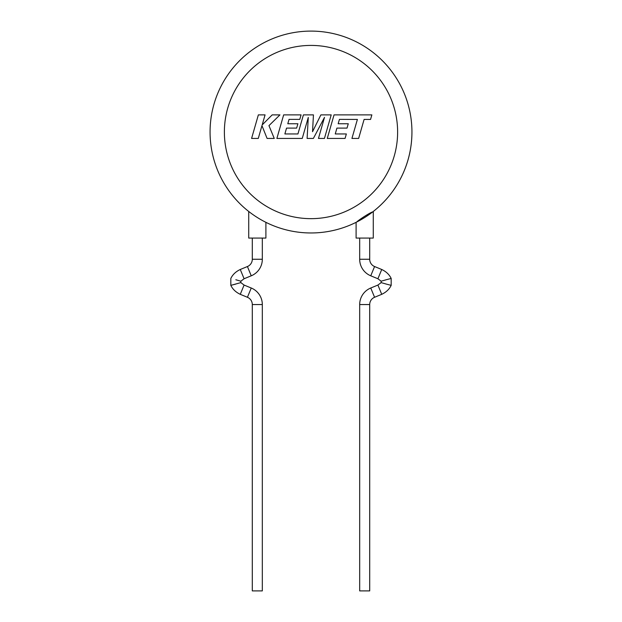 <?xml version="1.0" encoding="UTF-8"?>
<svg xmlns="http://www.w3.org/2000/svg" width="622" height="622" viewBox="0 0 622 622"><rect width="100%" height="100%" fill="white"/><g stroke="black" fill="none" stroke-linecap="round" stroke-linejoin="round"><path stroke-width="0.93" d="M339.441 119.37L357.393 119.432L351.935 138.426L358.645 138.426L364.103 119.432L370.557 119.432L371.863 114.883L334.045 114.883L327.273 138.426L345.07 138.426L346.345 133.948L335.25 133.948L336.922 128.093L347.029 128.093L348.273 123.747L338.166 123.747L339.441 119.37M331.207 114.883L320.882 114.883L312.532 131.701L313.441 114.883L303.412 114.883L297.93 133.948L284.868 133.948L286.54 128.093L296.647 128.093L297.891 123.747L287.784 123.747L289.051 119.37L299.788 119.37L301.064 114.883L283.655 114.883L276.883 138.426L302.253 138.426L308.279 117.465L307.105 138.426L313.379 138.426L324.505 117.371L318.456 138.426L324.435 138.426L331.207 114.883M258.355 114.883L251.591 138.426L258.285 138.426L261.955 125.644L267.087 138.426L274.255 138.426L268.953 125.644L279.947 114.883L272.195 114.883L262.189 124.921L265.065 114.883L258.355 114.883M369.701 304.555A7.876 7.876 0 0 1 374.576 297.277L381.729 294.323C386.176 292.223 389.318 289.23 391.176 285.358L386.169 284.052L391.176 285.358L391.176 278.454L386.169 279.76L391.176 278.454C389.318 274.582 386.176 271.589 381.729 269.489L374.576 266.535A7.876 7.876 0 0 1 369.701 259.257L359.679 259.257A17.898 17.898 0 0 0 370.751 275.803L377.912 278.749L381.154 281.206L381.154 282.606L377.912 285.063L370.751 288.009A17.898 17.898 0 0 0 359.679 304.555L359.679 590.9L369.701 590.9L369.701 304.555L359.679 304.555M240.846 281.206L240.846 282.606L230.824 285.358L230.824 278.454C232.682 274.582 235.824 271.589 240.271 269.489L247.424 266.535A7.876 7.876 0 0 0 252.299 259.257L262.321 259.257A17.898 17.898 0 0 1 251.249 275.803L244.088 278.749L240.846 281.206L235.831 279.76M240.846 282.606L244.088 285.063L251.249 288.009A17.898 17.898 0 0 1 262.321 304.555L262.321 590.9L252.299 590.9L252.299 304.555L262.321 304.555M235.831 284.052L230.824 285.358C232.682 289.23 235.824 292.223 240.271 294.323L247.424 297.277A7.876 7.876 0 0 1 252.299 304.555M369.701 259.257L369.701 238.07M359.679 259.257L359.679 238.07M386.169 279.76L381.154 281.206M386.169 284.052L381.154 282.606M210.065 132.035A100.935 100.935 0 0 0 356.593 222.085L356.103 222.334L356.103 238.07L373.278 238.07L373.278 211.464L372.788 211.853C369.662 212.786 359.081 219.69 356.593 222.085A100.935 100.935 0 0 1 210.065 132.035A100.935 100.935 0 0 1 311 31.1A100.935 100.935 0 0 1 372.788 211.853A100.935 100.935 0 0 0 411.935 132.035A100.935 100.935 0 0 1 265.407 222.085A100.935 100.935 0 0 0 411.935 132.035M262.321 259.257L262.321 238.07M252.299 259.257L252.299 238.07M249.212 211.853L248.722 211.464L248.722 238.07L265.897 238.07L265.897 222.334L263.324 221.004M374.576 266.535L370.751 275.803M374.576 297.277L370.751 288.009M381.729 269.489L377.912 278.749M381.729 294.323L377.912 285.063M247.424 266.535L251.249 275.803M240.271 269.489L244.088 278.749M240.271 294.323L244.088 285.063M247.424 297.277L251.249 288.009M397.621 132.035A86.621 86.621 0 0 0 311 45.414A86.621 86.621 0 0 0 224.379 132.035A86.621 86.621 0 0 0 311 218.656A86.621 86.621 0 0 0 397.621 132.035"/></g></svg>
